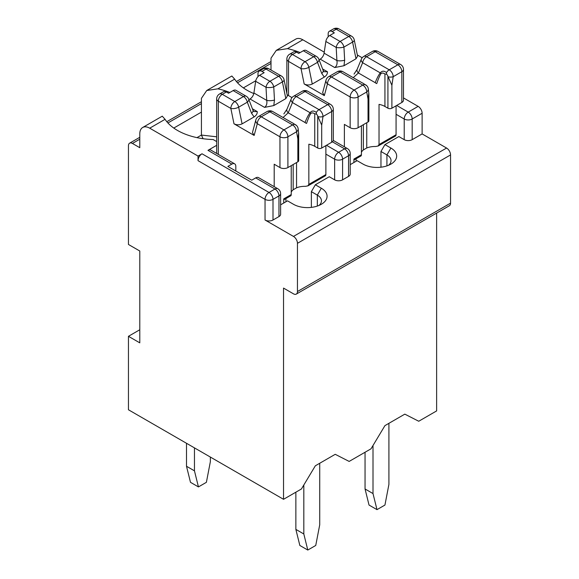 <?xml version="1.0" encoding="UTF-8"?>
<svg xmlns="http://www.w3.org/2000/svg" width="579" height="579" viewBox="0 0 579 579"><rect width="100%" height="100%" fill="white"/><g stroke="black" fill="none" stroke-linecap="round" stroke-linejoin="round"><path stroke-width="0.87" d="M198.04 156.077L202.013 153.782A5.624 3.25 120 0 0 198.04 160.665L198.04 156.077L149.722 128.183A14.062 8.12 -120 0 0 142.695 127.481A14.062 8.12 -120 0 0 139.785 133.923L139.785 147.696L132.425 143.447A5.624 3.25 -120 0 0 129.616 143.172A5.624 3.25 -120 0 0 128.451 145.742L128.451 244.468L139.785 251.011L139.785 342.848L128.451 336.305L128.451 409.773L283.536 499.308L283.536 288.089L293.473 293.828A5.624 3.25 -120 0 0 296.289 294.103A5.624 3.25 -120 0 0 297.454 291.534L297.454 243.318A5.624 3.25 -120 0 0 293.473 236.427L265.044 220.013L265.044 199.35A5.624 3.25 0 0 0 272.998 199.35L278.962 195.912A5.624 3.25 0 0 0 280.612 193.61L280.612 214.273A5.624 3.25 180 0 1 278.962 216.575L278.962 195.912A5.624 3.25 60 0 0 274.989 189.022A5.624 3.25 -60 0 1 277.797 188.74L258.509 177.608A5.624 3.25 120 0 0 255.701 177.883L274.989 189.022L269.018 192.467A5.624 3.25 60 0 1 272.998 199.35L272.998 220.013L278.962 216.575M235.819 171L235.819 166.405A5.624 3.25 -60 0 0 234.654 163.835L210.792 150.055A5.624 3.25 -60 0 0 207.977 150.337L231.839 164.11L227.865 166.405L251.72 180.185L255.701 177.883M280.612 204.828L287.51 200.848L293.473 204.286A19.686 11.363 180 0 0 321.316 204.286A19.686 11.363 180 0 0 321.316 188.218L315.345 184.773L311.372 191.663L311.372 207.383M315.345 184.773L329.263 176.74L334.633 179.837L334.633 159.174L325.883 154.123M229.863 92.474A54.187 31.28 0 0 0 217.892 88.826L206.725 90.519L231.853 76.008L234.654 79.142A54.187 31.28 0 0 0 253.805 93.552M216.669 145.315L207.977 150.337M162.258 116.176L165.066 119.325A54.187 31.28 0 0 0 213.152 139.546L216.669 141.58M206.725 90.519L201.42 98.336L201.42 112.109L173.78 128.068M334.633 179.837A5.624 3.25 180 0 0 342.587 179.837L348.551 176.392L348.551 155.729A5.624 3.25 0 0 0 350.201 153.435L350.201 174.098A5.624 3.25 180 0 1 348.551 176.392M283.536 499.308L301.427 488.98L315.345 465.791L335.234 454.312L349.151 461.427L371.023 448.805L384.941 425.616L404.822 414.137L418.74 421.251L436.631 410.916L436.631 213.079M128.451 336.305L139.785 329.762M350.201 164.653L357.098 160.665L363.069 164.11A19.686 11.363 180 0 0 390.905 164.11A19.686 11.363 180 0 0 390.905 148.043L384.941 144.598L380.96 151.481L380.96 167.208M384.941 144.598L398.859 136.564L404.222 139.662L404.222 118.999L396.072 114.287M404.222 139.662A5.624 3.25 180 0 0 412.176 139.662L422.12 133.923L422.12 113.26A5.624 3.25 -120 0 0 418.139 106.37L403.483 97.909M324.247 52.161L302.824 39.792A14.062 8.12 -120 0 0 295.789 39.097L276.313 50.337L271.008 58.161L271.008 70.03M300.154 52.58A54.187 31.28 0 0 0 287.481 48.65L276.313 50.344M296.289 294.103L449.384 205.719A5.624 3.25 -120 0 0 450.549 203.142L450.549 154.926A5.624 3.25 -120 0 0 446.575 148.043L422.12 133.923M272.998 220.013A5.624 3.25 180 0 1 265.044 220.013M243.368 87.892L255.78 80.727M386.924 165.883L386.924 154.926A14.062 8.12 180 0 1 391.042 160.665A14.062 8.12 180 0 1 388.581 165.261M390.905 148.043L386.924 154.926L380.96 151.481M317.335 206.059L317.335 195.109A14.062 8.12 180 0 1 321.454 200.848A14.062 8.12 180 0 1 318.986 205.436M321.316 188.218L317.335 195.109L311.372 191.663M231.839 164.11A5.624 3.25 -60 0 1 234.654 163.835M201.42 112.109L201.42 135.066L196.969 137.636M203.084 138.714L201.42 135.066L216.669 136.81M388.914 423.314L388.914 484.391L384.941 505.054L376.987 509.643L369.033 505.054L365.052 488.98L373.006 493.569L376.987 509.643M373.006 445.49L373.006 493.569M365.052 452.242L365.052 488.98M401.84 102.469A5.624 3.25 -0 0 0 403.483 100.174L403.483 69.408A5.624 3.25 -0 0 1 401.84 71.702A5.624 3.25 -120 0 0 397.86 64.812A5.624 3.25 -60 0 1 400.675 64.537L378.007 51.451A5.624 3.25 -60 0 0 375.192 51.726A5.624 3.25 -120 0 0 372.384 51.451L363.735 56.445A5.624 3.25 -120 0 1 366.543 56.72L375.192 51.726L397.86 64.812L389.211 69.806A5.624 3.25 -120 0 1 393.192 76.696L401.84 71.702L401.84 102.469L391.896 108.208L391.896 85.272L393.192 76.696A5.624 2.584 -171.4 0 1 388.111 76.826L387.923 76.233A3.177 1.838 60 0 0 386.634 74.235L386.519 72.57C384.072 70.667 381.988 70.768 380.251 72.874A2.815 1.903 37.9 0 0 380.975 73.642C379.643 75.784 378.239 79.099 376.77 83.579A2.815 1.643 21.5 0 1 375.199 82.667C376.965 78.208 378.644 74.944 380.251 72.874L362.642 62.706A5.624 3.322 22.4 0 1 361.347 59.167L357.113 69.429A5.624 3.322 22.4 0 0 358.401 72.968L353.241 77.673M363.366 124.68L363.366 149.932L366.746 147.985A14.062 8.12 -0 0 1 375.655 146.509L378.058 146.017L379.028 144.569L379.028 104.386A14.062 8.12 -0 0 1 384.941 106.485L387.923 108.208A2.815 1.621 -0 0 0 391.896 108.208M324.066 71.716L327.439 71.76C327.584 73.808 326.542 75.588 324.305 77.087L312.269 84.042C309.606 85.294 306.906 85.265 304.17 83.962L324.334 95.6L327.475 83.868L350.143 96.954L350.143 127.72A5.624 3.25 -0 0 0 358.097 127.72L368.034 121.981A2.815 1.621 -0 0 0 368.859 120.837L368.859 93.357M350.143 127.72L344.375 124.391L344.375 146.827M396.072 105.798L396.072 134.726A2.815 1.621 -120 0 1 395.493 136.014L378.08 146.06M289.674 54.202L293.748 51.849A5.624 3.25 60 0 1 296.557 52.132L298.742 53.391L303.316 50.749A5.624 3.25 -60 0 1 306.132 50.474L316.467 56.445A5.624 3.25 120 0 0 313.659 56.72L305.01 61.714L292.482 54.484A5.624 3.25 -120 0 0 289.674 54.202A5.624 5.624 0 0 0 286.858 59.072A5.624 3.25 180 0 0 288.508 61.374L301.029 68.604L304.17 83.962M328.17 36.788L328.17 33.879A5.624 3.25 60 0 1 329.335 31.302A5.624 3.25 60 0 1 332.151 31.584L334.336 32.844L329.762 35.485L340.105 41.456A5.624 3.25 120 0 0 336.196 47.442L336.906 60.556C337.448 63.806 336.725 66.136 334.734 67.548L343.969 65.738L356.005 58.79L357.576 56.134L354.261 39.922A5.624 2.294 168.4 0 1 352.589 42.086L356.005 58.79M357.337 54.962L362.186 57.762M319.094 59.782L320.187 59.152L334.734 67.548M324.334 95.6L322.655 92.691L326.02 80.119A5.624 3.973 15 0 0 327.475 83.868A5.624 3.25 120 0 1 331.456 76.985A5.624 3.25 -120 0 0 328.64 76.703A5.624 5.624 0 0 0 326.02 80.119M320.187 59.152A5.624 3.25 -60 0 0 324.095 53.159L325.854 41.471A5.624 3.25 -60 0 1 329.762 35.485M324.305 77.087L321.736 73.432A5.624 2.844 -20.9 0 0 323.154 70.414M354.261 39.922A5.624 5.624 0 0 0 351.562 36.18L339.033 28.95A5.624 3.25 120 0 0 336.225 29.225L348.753 36.463A5.624 3.25 -120 0 1 352.589 42.086L343.94 47.073L344.657 60.194L343.969 65.738M361.426 125.802L361.426 154.731L353.921 159.059L353.921 162.504M356.107 161.244L356.107 158.747M368.034 87.711A3.177 1.838 -120 0 0 366.753 85.714L362.751 83.058M388.111 76.826L391.896 85.272M368.215 88.312A5.624 3.8 -10.3 0 1 368.302 88.659L368.809 93.349L368.034 99.052L368.034 121.981M358.097 127.72L358.097 96.954L366.746 91.96A5.624 3.8 -10.3 0 0 368.302 88.681A5.624 5.624 0 0 0 365.979 85.048L365.458 84.729A5.624 3.25 120 0 0 362.765 85.077L354.116 90.071A5.624 3.25 120 0 0 350.143 96.954A5.624 3.25 180 0 0 358.097 96.954A5.624 3.25 -120 0 0 354.116 90.071L331.456 76.985L340.105 71.991A5.624 3.25 -120 0 0 337.289 71.709L328.64 76.703M321.736 73.432L317.502 62.344A5.624 2.844 -20.9 0 0 318.913 59.304A5.624 5.624 0 0 0 316.467 56.445M351.562 36.18A5.624 3.25 120 0 0 348.753 36.463L340.105 41.456A5.624 3.25 -120 0 1 343.94 47.073A5.624 1.672 176.9 0 1 336.196 47.442L325.854 41.471M344.657 60.194A5.624 1.672 176.9 0 1 336.906 60.556L324.095 53.159M366.746 147.985L366.746 122.726M384.941 106.485L384.941 73.974C383.349 72.903 382.031 72.795 380.975 73.642M363.366 149.932A14.062 8.12 -0 0 0 361.426 152.205M361.426 154.731C361.267 156.004 361.064 156.12 360.811 155.078M386.634 74.235L384.941 73.974M331.651 142.296A5.624 3.25 -0 0 0 333.301 140.002L333.301 109.243A5.624 3.25 -0 0 1 331.651 111.537A5.624 3.25 -120 0 0 327.678 104.647A5.624 3.25 -60 0 1 330.486 104.372L307.818 91.279A5.624 3.25 -60 0 0 305.01 91.562A5.624 3.25 -120 0 0 302.195 91.279L293.546 96.273A5.624 3.25 -120 0 1 296.361 96.555L305.01 91.562L327.678 104.647L319.029 109.641A5.624 3.25 -120 0 1 323.002 116.531L331.651 111.537L331.651 142.296L321.707 148.043L321.707 125.107L323.002 116.531A5.624 2.584 -171.4 0 1 317.929 116.654L317.733 116.068A3.177 1.838 60 0 0 316.452 114.07L316.337 112.406C313.89 110.495 311.799 110.596 310.062 112.71A2.815 1.903 37.9 0 0 310.793 113.47C309.454 115.619 308.05 118.934 306.581 123.407A2.815 1.643 21.5 0 1 305.01 122.502C306.776 118.044 308.462 114.78 310.062 112.71L292.453 102.541A5.624 3.322 22.4 0 1 291.165 99.002L286.923 109.265L283.84 113.933M293.177 164.516L293.177 189.767L296.557 187.813A14.062 8.12 -0 0 1 305.473 186.344L307.869 185.852L308.839 184.397L308.839 144.222A14.062 8.12 -0 0 1 314.752 146.321L317.733 148.043A2.815 1.621 -0 0 0 321.707 148.043M253.877 111.544L257.25 111.595C257.394 113.643 256.352 115.416 254.123 116.922L242.08 123.877C239.417 125.122 236.724 125.1 233.988 123.797L254.152 135.435L257.293 123.703L279.954 136.789L279.954 167.555A5.624 3.25 -0 0 0 287.908 167.555L297.852 161.816A2.815 1.621 -0 0 0 298.677 160.665L298.677 133.192M279.954 167.555L274.193 164.226L274.193 186.662M325.883 145.626L325.883 174.554A2.815 1.621 -120 0 1 325.304 175.842L307.898 185.895M219.484 94.037L223.559 91.685A5.624 3.25 60 0 1 226.375 91.96L228.56 93.226L233.134 90.585A5.624 3.25 -60 0 1 235.942 90.31L246.285 96.273A5.624 3.25 120 0 0 243.469 96.555L234.821 101.549L222.293 94.319A5.624 3.25 -120 0 0 219.484 94.037A5.624 5.624 0 0 0 216.669 98.908A5.624 3.25 180 0 0 218.319 101.202L230.847 108.432L233.988 123.797M257.988 76.616L257.988 73.714A5.624 3.25 60 0 1 259.153 71.137A5.624 3.25 60 0 1 261.961 71.412L264.147 72.679L259.573 75.321L269.915 81.284A5.624 3.25 120 0 0 266.007 87.277L266.724 100.391C267.259 103.634 266.535 105.964 264.545 107.383L273.78 105.573L285.823 98.618L287.387 95.969L284.072 79.757A5.624 2.294 168.4 0 1 282.407 81.914L285.823 98.618M287.148 94.797L291.997 97.598M248.905 99.617L250.005 98.98L264.545 107.383M254.152 135.435L252.466 132.526L255.831 119.954A5.624 3.973 15 0 0 257.293 123.703A5.624 3.25 120 0 1 261.267 116.813A5.624 3.25 -120 0 0 258.451 116.538A5.624 5.624 0 0 0 255.831 119.954M250.005 98.98A5.624 3.25 -60 0 0 253.906 92.995L255.672 81.306A5.624 3.25 -60 0 1 259.573 75.321M254.123 116.922L251.547 113.26A5.624 2.844 -20.9 0 0 252.972 110.249M284.072 79.757A5.624 5.624 0 0 0 281.38 76.015L268.851 68.785A5.624 3.25 120 0 0 266.036 69.06L278.564 76.29A5.624 3.25 -120 0 1 282.407 81.914L273.758 86.908L274.468 100.029L273.78 105.573M291.237 165.63L291.237 194.558L283.732 198.894L283.732 203.026M285.925 201.76L285.925 198.583M286.916 109.293A5.624 3.322 22.4 0 0 288.219 112.804L283.051 117.508M297.852 127.546A3.177 1.838 -120 0 0 296.571 125.549L292.561 122.886M317.929 116.654L321.707 125.107M292.8 123.132L272.731 111.544A5.624 3.25 120 0 0 269.915 111.819L261.267 116.813L283.934 129.899A5.624 3.25 -120 0 1 287.908 136.789L296.557 131.795A5.624 3.8 -10.3 0 0 298.12 128.509L298.619 133.184L297.852 138.88L297.852 161.816M298.12 128.531A5.624 5.624 0 0 0 295.789 124.883L295.276 124.565A5.624 3.25 120 0 0 292.583 124.912L283.934 129.899A5.624 3.25 120 0 0 279.954 136.789A5.624 3.25 180 0 0 287.908 136.789L287.908 167.555M251.547 113.26L247.313 102.179A5.624 2.844 -20.9 0 0 248.724 99.139A5.624 5.624 0 0 0 246.285 96.273M281.38 76.015A5.624 3.25 120 0 0 278.564 76.29L269.915 81.284A5.624 3.25 -120 0 1 273.758 86.908A5.624 1.672 176.9 0 1 266.007 87.277L255.672 81.306M274.468 100.029A5.624 1.672 176.9 0 1 266.724 100.391L253.906 92.995M296.557 187.813L296.557 162.561M314.752 146.321L314.752 113.81C313.159 112.739 311.842 112.63 310.793 113.47M293.177 189.767A14.062 8.12 -0 0 0 291.237 192.04M291.237 194.558C291.085 195.832 290.882 195.955 290.629 194.913M316.452 114.07L314.752 113.81M319.724 463.265L319.724 524.798L315.743 545.461L307.789 550.05L299.842 545.461L295.862 529.387L303.816 533.976L307.789 550.05M303.816 485.007L303.816 533.976M295.862 492.193L295.862 529.387M186.503 443.29L186.503 466.254L190.484 482.321L198.438 486.917L206.392 482.321L210.365 461.658L210.365 457.07M194.457 447.885L194.457 470.843L198.438 486.917M194.457 470.843L186.503 466.254M198.04 160.665L265.044 199.35A5.624 3.25 120 0 1 269.018 192.467L202.013 153.782M342.587 179.837L342.587 159.174A5.624 3.25 0 0 1 334.633 159.174A5.624 3.25 -60 0 1 338.614 152.284L326.484 145.286M338.614 152.284L344.577 148.846A5.624 3.25 60 0 1 348.551 155.729L342.587 159.174A5.624 3.25 60 0 0 338.614 152.284M332.368 141.797L344.577 148.846A5.624 3.25 -60 0 1 347.386 148.564L333.258 140.407M217.892 88.826L234.654 79.142M149.722 128.183L165.066 119.325M412.176 139.662L412.176 118.999A5.624 3.25 0 0 1 404.222 118.999A5.624 3.25 -60 0 1 408.202 112.109L396.666 105.45M422.12 113.26L412.176 118.999A5.624 3.25 60 0 0 408.202 112.109L418.139 106.37M287.481 48.65L302.824 39.792M297.454 291.534L450.549 203.142M297.454 243.318L450.549 154.926M293.473 236.427L446.575 148.043M132.425 143.447L139.785 139.199M167.91 122.958L201.42 103.612M237.499 82.783L271.008 63.437M379.028 144.569L396.072 134.726M296.557 52.132L292.482 54.484A5.624 3.25 -60 0 0 288.508 61.374L288.508 95.578M303.316 50.749L313.659 56.72A5.624 3.25 -120 0 1 317.502 62.344L308.853 67.338A5.624 3.25 -120 0 0 305.01 61.714A5.624 3.25 -60 0 0 301.029 68.604A5.624 2.294 -11.6 0 0 308.853 67.338L312.269 84.042M322.604 68.966L327.439 71.76M362.99 83.296L342.913 71.709A5.624 3.25 120 0 0 340.105 71.991L362.765 85.077A5.624 3.25 -120 0 1 366.746 91.96L368.034 99.052M339.033 28.95A5.624 5.624 0 0 0 333.41 28.95A5.624 3.25 -120 0 1 336.225 29.225L332.151 31.584M375.199 82.667L358.401 72.968L362.642 62.706A5.624 3.25 120 0 1 366.543 56.72L389.211 69.806A5.624 3.25 120 0 0 386.519 72.57M387.923 108.208L387.923 76.233M308.839 184.397L325.883 174.554M226.375 91.96L222.293 94.319A5.624 3.25 -60 0 0 218.319 101.202L218.319 154.405M233.134 90.585L243.469 96.555A5.624 3.25 -120 0 1 247.313 102.179L238.664 107.173A5.624 3.25 -120 0 0 234.821 101.549A5.624 3.25 -60 0 0 230.847 108.432A5.624 2.294 -11.6 0 0 238.664 107.173L242.08 123.877M252.415 108.801L257.25 111.595M297.852 138.88L296.557 131.795A5.624 3.25 -120 0 0 292.583 124.912L269.915 111.819A5.624 3.25 -120 0 0 267.1 111.544L258.451 116.538M268.851 68.785A5.624 5.624 0 0 0 263.228 68.785A5.624 3.25 -120 0 1 266.036 69.06L261.961 71.412M305.01 122.502L288.219 112.804L292.453 102.541A5.624 3.25 120 0 1 296.361 96.555L319.029 109.641A5.624 3.25 120 0 0 316.337 112.406M317.733 148.043L317.733 116.068M129.616 143.172L139.785 137.303M166.81 121.699L201.42 101.716M236.398 81.516L271.008 61.533M142.695 127.481L162.265 116.184M350.201 153.435A5.624 5.624 0 0 0 347.386 148.564M280.612 193.61A5.624 5.624 0 0 0 277.797 188.74M333.41 28.95L329.335 31.302M403.483 69.408A5.624 5.624 0 0 0 400.675 64.537M378.007 51.451A5.624 5.624 0 0 0 372.384 51.451M286.858 93.378L286.858 59.072M354.03 74.098L357.113 69.429M363.735 56.445A5.624 5.624 0 0 0 361.347 59.167M342.913 71.709A5.624 5.624 0 0 0 337.289 71.709M324.074 71.658L323.147 70.392L318.913 59.304M353.921 160.014L361.202 155.809M263.228 68.785L259.153 71.137M333.301 109.243A5.624 5.624 0 0 0 330.486 104.372M307.818 91.279A5.624 5.624 0 0 0 302.195 91.279M216.669 153.449L216.669 98.908M293.546 96.273A5.624 5.624 0 0 0 291.165 99.002M272.731 111.544A5.624 5.624 0 0 0 267.1 111.544M253.884 111.494L252.958 110.227L248.724 99.139M283.732 199.842L291.013 195.644"/></g></svg>
